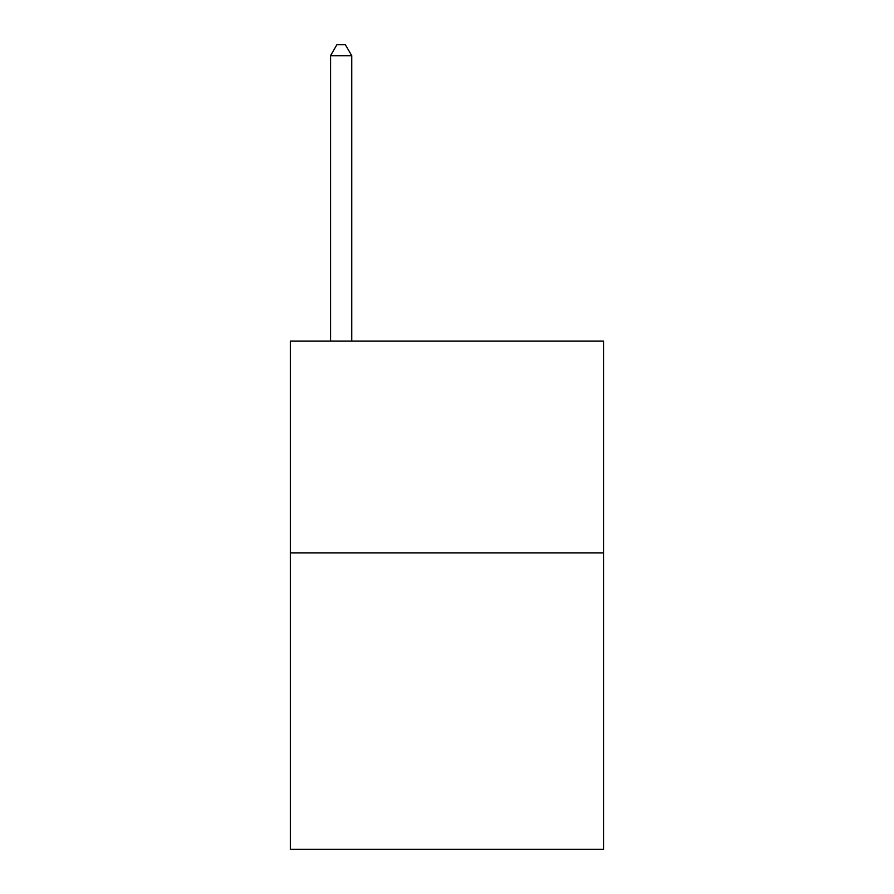 <?xml version="1.0" encoding="UTF-8"?>
<svg xmlns="http://www.w3.org/2000/svg" width="894" height="894" viewBox="0 0 894 894"><rect width="100%" height="100%" fill="white"/><g stroke="black" fill="none" stroke-linecap="round" stroke-linejoin="round"><path stroke-width="1.34" d="M603.685 552.872L603.685 849.3L290.315 849.3L290.315 341.128L603.685 341.128L603.685 552.872L290.315 552.872M351.722 341.128L351.722 55.707L330.545 55.707L330.545 341.128M330.545 55.707L336.893 44.7L345.363 44.7L351.722 55.707"/></g></svg>
